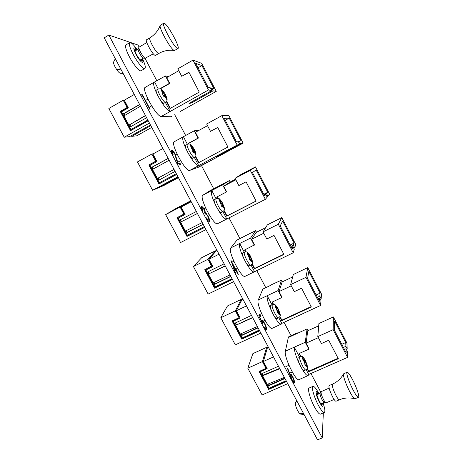 <?xml version="1.0" encoding="UTF-8"?>
<svg xmlns="http://www.w3.org/2000/svg" width="463" height="463" viewBox="0 0 463 463"><rect width="100%" height="100%" fill="white"/><g stroke="black" fill="none" stroke-linecap="round" stroke-linejoin="round"><path stroke-width="0.69" d="M352.221 379.047C356.267 386.547 359.896 397.028 358.478 397.323C357.604 397.433 355.914 395.176 353.408 390.558C349.241 382.843 345.699 372.414 347.117 372.229C348.02 372.148 349.721 374.422 352.221 379.047M358.478 397.323L354.82 398.788C353.813 398.429 352.187 396.178 349.947 392.034C346.04 384.805 342.614 374.937 343.575 373.849L347.117 372.229M336.022 401.218C335.38 401.323 334.269 399.945 332.694 397.086C329.685 390.975 328.487 387.143 329.106 385.586L332.434 384.151C331.849 385.691 333.065 389.522 336.086 395.639C337.654 398.504 338.754 399.887 339.385 399.789L336.022 401.218M334.112 399.459L325.975 402.874C325.437 402.694 324.673 401.699 323.683 399.899C321.687 395.9 320.813 393.151 321.067 391.657L329.106 388.133M325.946 402.862L324.031 402.364L322.19 399.986C320.599 396.797 319.904 394.598 320.112 393.4L321.05 391.686M136.452 50.16L134.936 49.281C134.461 49.83 134.97 51.584 136.475 54.541C138.825 58.708 140.573 60.821 141.707 60.885L141.684 59.137M142.118 58.882C144.867 65.543 139.919 62.065 135.96 54.391C132.823 47.539 133.13 46.04 136.886 49.906M120.6 68.686L116.873 69.884L115.177 67.1C113.846 64.513 113.331 62.8 113.638 61.961L115.304 58.703M118.725 69.288L117.116 70.231C118.563 72.193 119.657 73.212 120.403 73.293L123.083 73.368M142.448 58.691C145.075 64.247 145.886 67.529 144.89 68.536C143.461 69.716 137.378 62.464 133.188 54.408C129.819 47.787 128.679 43.858 129.756 42.637C131.151 42.266 133.633 44.622 137.216 49.709M120.791 69.051L117.116 70.231M144.89 68.536L141.122 70.729C139.652 71.933 133.529 64.727 129.339 56.683C125.977 50.068 124.854 46.138 125.971 44.894L129.756 42.637M164.724 23.515C168.937 26.287 180.373 47.874 177.977 48.488L177.15 48.285C173.307 46.277 161.222 23.729 163.734 23.202L164.724 23.515M177.977 48.488L174.655 50.426L173.81 50.23C170.135 48.407 158.63 27.444 160.21 25.401L163.734 23.202M155.522 55.381L154.914 55.282C152.211 54.107 144.728 40.275 146.54 39.777L149.833 37.827C148.062 38.296 155.545 52.157 158.207 53.361L158.797 53.459L155.522 55.381M153.322 53.818L145.11 58.297C143.206 57.539 138.101 48.453 138.923 47.261L146.812 42.515M145.359 58.384L143.102 58.037C141.562 57.424 137.494 50.183 138.153 49.217L138.906 47.29M163.086 93.179L163.566 92.907L161.853 90.077L161.217 89.342L160.945 89.961L163.306 93.543L162.744 94.631L164.151 96.946L164.701 95.841L166.767 99.545L167.016 98.891L166.663 98.006L164.961 95.199L165.285 94.313L163.954 92.143M163.827 96.339L164.701 95.841M163.844 91.987L163.566 92.907M163.26 95.39L165.227 94.267M163.613 95.963L164.961 95.199M166.634 99.111L167.016 98.891M165.285 94.313C167.942 99.991 166.946 99.4 166.9 100.685L165.598 102.265L163.873 103.243C162.467 104.551 155.047 91.94 156.222 90.198L158.109 89.023C162.189 88.375 161.193 89.191 163.896 92.027M318.347 394.106L317.051 393.099C316.495 394.227 317.294 397.022 319.453 401.496C320.697 403.782 321.594 404.882 322.15 404.795L322.294 403.157M322.717 402.972C323.649 407.729 322.549 407.475 319.412 402.208C315.407 394.771 314.938 387.572 318.77 393.926M296.719 400.645L295.446 402.769M303.45 413.326L299.098 412.961L297.732 410.791C296.094 407.509 295.278 404.917 295.284 403.001L296.824 400.842M299.659 413.008L299.266 413.175L300.354 414.026L304.139 414.622M323 402.851C324.91 408.441 325.356 411.648 324.337 412.487C323.093 412.689 321.085 410.241 318.307 405.137C314.041 397.19 311.124 386.75 312.965 386.362C314.244 386.183 316.258 388.642 319.019 393.753L319.048 393.805M295.307 402.833L296.783 400.761M303.56 413.54L299.266 413.175M324.337 412.487L320.46 414.125C319.186 414.344 317.161 411.908 314.383 406.809C310.112 398.875 307.258 388.428 309.145 388.023L312.965 386.362M262.88 288.953L258.186 300.169M139.097 47.076L138.032 45.056L108.834 35.061L104.233 37.839L317.52 439.85L322.231 437.9L323.336 412.909M288.362 337.295L285.306 351.492M237.056 239.944L230.667 248.099M210.868 190.252L202.742 195.264M217.732 223.623L218.467 223.253M189.616 170.425L198.679 167.126L243.127 143.131L240.725 143.906L216.615 156.668L239.718 144.23L237.137 145.064L198.662 165.632C196.376 165.54 192.863 161.356 188.123 153.085M175.02 141.308L174.406 141.643M262.515 323.66L259.106 316.42L259.818 314.556L260.542 315.934L259.963 317.485L261.751 321.281L262.006 320.222C262.614 320.176 263.493 321.235 264.651 323.388C266.161 326.369 266.81 328.498 266.595 329.772L266.399 330.038C265.884 330.078 265.114 329.216 264.089 327.445L264.24 327.011L265.872 328.371C266.017 327.434 265.554 325.894 264.477 323.759C263.684 322.294 263.088 321.6 262.695 321.692L262.515 323.66M204.131 209.797C203.315 208.425 202.73 207.829 202.372 208.014L202.337 208.032C202.053 208.327 202.221 209.207 202.84 210.677L202.562 210.885C201.486 208.535 201.15 207.106 201.567 206.585L201.573 206.585C202.169 206.353 203.112 207.36 204.403 209.606L205.578 212.754L208.032 216.047C209.461 218.941 209.918 220.729 209.409 221.418L209.322 221.476C208.645 221.598 207.609 220.469 206.209 218.079L206.481 217.859L207.748 219.618L208.651 219.971C209.068 219.584 208.79 218.386 207.829 216.383C206.596 214.346 205.763 213.599 205.335 214.132L204.565 212.685C205.034 212.482 204.889 211.522 204.131 209.797M142.876 96.24L142.182 96.182L141.661 94.718L142.5 94.793L150.134 109.216L149.74 109.204L142.876 96.24M161.089 116.439L171.86 116.23M108.834 35.061L322.231 437.9M323.689 404.922L323.793 402.515M320.79 392.167L310.951 373.479M291.059 335.698L284.033 322.358M265.669 287.477L256.722 270.485M239.892 238.509L229.011 217.853M213.703 188.771L201.405 165.418M185.657 135.503L174.69 114.674M156.888 80.869L145.029 58.344M174.811 154.22C173.793 152.425 173.006 151.523 172.45 151.511L172.375 151.546C172.033 151.957 172.346 153.126 173.318 155.059L172.977 155.146C171.576 152.396 171.113 150.706 171.582 150.076L171.686 150.035C172.502 150.081 173.637 151.407 175.089 154.017L178.145 163.462L179.852 162.918L180.622 164.377L178.128 165.198L174.811 154.22M236.46 271.503L235.378 273.222L230.915 260.322L235.922 269.784L236.188 269.379L238.329 274.333L238.132 274.663L236.46 271.503L235.279 272.95M292.095 380.302L287.28 368.021L287.731 368.345L290.284 375.209L290.521 374.116C291.007 374.046 291.725 374.891 292.685 376.656C293.976 379.238 294.59 381.194 294.52 382.531L294.312 382.918C293.826 382.994 293.085 382.125 292.095 380.302M141.753 94.979L142.5 94.793M142.118 95.013L142.76 96.235M235.626 269.929L235.922 269.784L236.541 270.959L236.923 270.774M236.541 270.959L236.28 271.37L236.662 271.185M259.616 315.089L260.16 316.113L260.542 315.934M264.35 323.527L264.651 323.388M265.779 327.052L266.208 329.951L266.595 329.772M289.994 375.331L290.284 375.209M176.067 157.466L177.757 163.671L179.852 162.918M179.47 163.121L180.205 164.515M207.731 216.204L208.032 216.047M208.738 218.692L209.114 221.511M202.539 210.833L202.84 210.677M201.446 206.735L203.222 208.466M204.108 209.756L204.403 209.606M292.379 376.795L292.685 376.656M293.768 380.343L294.132 382.698L294.52 382.531M172.062 151.725L171.987 153.021M204.733 211.331L205.196 212.951L206.157 213.9L206.539 213.703M206.157 213.9L206.816 214.82M202.013 208.2L202.337 208.032M259.674 317.618L259.963 317.485M261.462 321.42L261.751 321.281M264.604 328.302L265.733 328.551M171.443 150.238L173.556 152.31M174.788 154.179L175.089 154.017M205.196 212.951L205.578 212.754M261.844 320.39L263.453 322.155M231.674 262.671L232.484 264.199M262.127 322.109L262.052 322.676M260.16 316.113L259.627 317.525M238.034 274.478L238.329 274.333M177.757 163.671L178.145 163.462M201.955 208.234L201.92 209.374M290.37 374.295L291.869 376.066M207.169 219.607L207.748 219.618M207.366 219.821L208.263 220.168M292.61 381.217L293.264 381.616L293.808 381.147C293.878 380.291 293.484 378.989 292.633 377.252L291.192 375.632L291.024 375.944C290.943 376.784 291.337 378.074 292.211 379.816L293.652 381.443M291.192 375.632L290.631 376.112L290.77 377.374M291.91 379.949L292.211 379.816M290.631 376.112L291.024 375.944M235.036 271.168L235.719 270.103L232.571 264.159L235.036 271.168L234.712 271.33M232.252 264.315L232.571 264.159M180.605 111.288L216.256 91.373L213.142 90.812L192.857 102.161L188.927 103.805L191.352 102.051L211.834 90.58L208.489 89.978L170.129 111.485C167.432 110.645 163.647 105.963 158.774 97.444M180.385 111.496L180.095 111.577M171.379 116.444L171.675 116.254M131.33 135.653L131.712 136.371L136.73 135.798L151.754 127.406M208.489 89.978L192.961 60.121L201.7 63.344L216.256 91.373M161.136 116.531L170.181 111.485L165.349 102.41M150.463 124.975L129.611 136.614L124.229 137.227L149.456 123.077M131.712 136.371L150.834 125.676M124.333 100.292L123.227 100.228L127.105 107.509L120.253 111.421L130.543 130.699L148.229 120.762M125.004 101.559L124.582 101.802L127.626 107.52L127.105 107.509M124.229 137.227L108.851 108.492L123.227 100.228M168.468 76.603L165.441 75.949L154.121 82.235C152.877 83.589 154.081 87.999 157.738 95.476M160.412 88.792L169.765 83.444L169.342 83.369L165.441 75.949M169.765 83.444L166.703 77.616L178.776 70.683M192.961 60.121L177.809 68.837L181.716 76.302L188.892 72.199L199.264 92.085L170.008 108.521L166.373 101.617M211.834 90.58L210.434 87.877L208.194 87.432L195.681 63.367L201.932 65.567L213.871 88.56L211.753 88.138L213.142 90.812M189.02 72.442L181.716 76.302M210.833 88.653L211.753 88.138M161.321 116.456L161.263 116.456C156.708 117.266 140.937 88.705 145.237 87.345L154.121 82.235M160.019 88.699L169.342 83.369M158.253 88.948L154.671 82.142M127.626 107.52L120.791 111.427L130.954 130.468M134.276 94.464L124.287 100.205L128.367 107.873L121.52 111.786L130.977 129.518L147.917 120.177M120.791 111.427L120.253 111.421M170.332 108.342L166.616 101.287M197.99 67.818L201.932 65.567M130.977 129.518L147.842 120.039M140.492 106.183L123.962 115.895L128.888 125.12L129.449 124.894L130.473 126.81L146.615 117.718M139.594 104.493L123.471 113.684L124.483 115.588M129.449 124.894L145.521 115.663M139.687 104.667L123.864 113.684L124.79 115.409M129.796 124.796L130.78 126.642M123.864 113.684L123.471 113.684M128.888 125.12L145.44 115.507M196.931 167.814L198.424 167.01M158.959 187.399L163.364 185.744L178.434 177.694M237.137 145.064L221.841 115.657L228.78 115.495L243.127 143.131M189.639 170.465L198.708 165.621L194.304 157.368M178.145 177.15L157.235 188.319L152.605 190.264L177.919 176.727M159.046 187.561L178.226 177.306M153.502 153.675L151.876 154.034L155.695 161.211L148.826 164.955L158.959 183.956L176.71 174.447M153.571 155.221L153.143 155.458L156.147 161.089L155.695 161.211M152.605 190.264L137.453 161.946L151.876 154.034M199.321 130.161L194.24 130.797L183.226 136.805C181.901 138.315 183.192 143.096 187.104 151.146M189.054 143.9L188.754 143.322L198.43 138.049L198.077 138.113L194.24 130.797M198.43 138.049L195.415 132.302L207.528 125.67M221.841 115.657L206.648 123.991L210.491 131.347L217.691 127.423L227.912 147.008L198.563 162.733L195.311 156.558M239.718 144.23L238.335 141.568L236.605 142.072L224.277 118.36L229.226 118.129L240.997 140.793L239.359 141.267L240.725 143.906M217.743 127.522L210.491 131.347M238.439 141.765L239.359 141.267M189.813 170.378L189.766 170.39C185.819 172.734 169.846 143.084 174.331 141.684L183.226 136.805M188.638 143.883L188.377 143.397L198.077 138.113M195.531 153.959L195.901 153.762L195.565 152.912L193.928 150.22L194.101 149.069C195.427 151.43 196.034 153.432 195.93 155.082C196.017 155.643 195.513 156.384 194.431 157.298C193.083 158.52 186.369 146.852 187.139 144.589L187.365 144.23L183.429 136.73M156.147 161.089L149.289 164.828L159.376 183.73M162.941 148.496L152.917 153.994L156.94 161.546L150.064 165.291L159.388 182.769L176.328 173.729M149.289 164.828L148.826 164.955M188.754 143.322L188.377 143.397M198.882 162.565L195.542 156.216M225.273 120.282L229.226 118.129M159.388 182.769L176.31 173.694M169.169 160.239L152.506 169.394L157.356 178.486L157.895 178.22L158.902 180.113L175.101 171.414M168.185 158.381L152.003 167.172L153.033 169.105M157.895 178.22L174.071 169.47M168.219 158.444L152.344 167.074L153.34 168.937M158.213 178.081L159.208 179.951M152.344 167.074L152.003 167.172M157.356 178.486L174.047 169.423M208.107 191.699L210.804 190.293M210.752 190.316L219.144 185.923M205.971 229.596L180.57 242.537L165.638 214.629L175.604 208.703L189.28 201.55L189.489 201.949M263.771 194.315L267.736 192.29L256.132 169.944L252.451 172.549L264.599 195.907L265.837 194.477L267.197 197.105L265.363 199.327L250.298 170.361L255.478 166.917L241.119 174.429L235.054 178.33L238.844 185.576L246.067 181.82L256.132 201.121L226.696 216.152L223.843 210.729M255.478 166.917L269.622 194.165L267.915 196.237L266.995 196.706M230.157 182.034L229.388 180.564L210.717 190.334M265.363 199.327L226.627 219.092C224.636 219.34 221.441 215.608 217.031 207.893M181.71 208.072L181.293 208.327L184.251 213.883L176.982 217.714L186.971 236.437L204.773 227.345M189.28 201.55L180.113 207.059L183.875 214.132M165.638 214.629L180.113 207.059M229.388 180.564L222.61 184.835L202.898 195.143M202.73 195.236L202.858 195.166C198.621 196.995 214.062 226.592 217.697 223.641L226.627 219.092M217.269 198.251L216.661 197.099L226.667 191.844L223.698 186.184L229.891 182.167L235.528 179.227M226.395 192.041L222.61 184.835M250.298 170.361L235.054 178.33M267.736 192.29L266.566 193.638L267.915 196.237M264.084 194.911L266.566 193.638M216.024 205.983C211.932 197.522 210.515 192.365 211.765 190.507L216.042 198.615M226.777 218.993L222.859 211.562C221.557 212.696 215.463 201.862 215.885 199.148L216.152 198.558C219.977 197.904 219.3 199.102 221.192 200.89L221.175 202.325L218.987 199.055L218.924 200.057L221.117 203.338L220.886 205.028L222.188 207.146L222.408 205.445L224.312 208.842L224.358 207.829L222.46 204.432L222.495 203.008L221.25 200.983M265.837 194.477L264.275 195.276M181.722 208.107L181.293 208.327M177.393 217.5L187.336 236.136L204.727 227.252M185.078 214.41L178.203 218.021L187.393 235.245L204.368 226.575M235.846 179.841L223.698 186.184M256.08 201.029L226.968 215.897L224.063 210.376M217.679 198.251L216.985 196.931M187.336 236.136L186.971 236.437M191.19 201.741L181.137 206.996L185.096 214.444L178.203 218.021M181.137 206.996L190.889 201.168M202.233 222.553L185.414 231.078L180.634 222.118L197.406 213.46M196.358 211.475L180.124 219.89L181.155 221.823M185.947 230.811L186.925 232.64L203.17 224.323M186.253 230.655L187.197 232.42L186.925 232.64M180.431 219.728L181.45 221.644M180.634 222.118L197.429 213.501M187.197 232.42L203.141 224.26M306.055 366.383L305.817 363.86L307.49 366.823L307.415 366.03L305.58 362.321L305.204 360.156L303.931 358.136L304.434 360.486L302.478 357.627L302.704 359.155L304.666 362.02L304.897 364.531L306.055 366.383M304.961 364.236L305.817 363.86M303.867 360.735L304.434 360.486M304.399 360.266L305.071 359.965M304.77 362.679L305.58 362.321M306.819 365.469L307.247 365.278M307.38 365.839L307.426 366.083C307.866 367.651 307.334 368.918 305.829 369.891L304.075 370.666C302.952 371.552 298.247 362.587 297.854 358.808L298.085 357.303L299.833 356.527C301.778 356.047 303.167 356.614 304 358.223M262.602 289.184L272.157 284.623M282.413 281.811L281.539 280.144L271.613 284.641M260.86 333.059L235.314 344.854L220.805 317.734L227.46 305.962L241.217 299.393L241.669 300.244M316.125 294.989L320.107 293.131L308.821 271.405L307.571 278.541L319.366 301.228L319.655 298.039L320.981 300.591L320.575 305.476L305.945 277.354L307.762 267.62L293.334 274.513L290.625 284.618L294.306 291.655L301.563 288.235L311.339 306.975L281.747 320.668L279.721 316.819M307.762 267.62L321.519 294.127L321.143 298.681L320.217 299.11M320.575 305.476L281.782 323.394L281.278 324.094C279.693 324.372 277.117 321.363 273.558 315.066M236.651 311.286L236.385 311.807L239.261 317.201L239.024 317.699L232.085 320.969L241.796 339.159L259.702 330.871M241.217 299.393L235.366 310.829L239.024 317.699M220.805 317.734L235.366 310.829M281.539 280.144L278.113 290.556L258.267 299.92M262.787 289.138L271.26 285.052M258.117 300.036L258.244 299.978C255.842 304.266 268.997 330.825 272.261 328.255L281.278 324.094M273.205 304.446L272.001 302.16L281.788 297.553L281.921 297.101L279.033 291.603L282.146 281.938L292.691 276.915M281.788 297.553L278.113 290.556M305.945 277.354L290.625 284.618M320.107 293.131L319.829 296.152L321.143 298.681M317.334 297.315L319.829 296.152M272.585 313.214C268.494 304.77 266.7 298.942 267.209 295.73L267.209 295.724M281.782 323.394L278.795 317.716M272.018 304.857L267.209 295.73M319.655 298.039L318.087 298.768M236.819 311.605L236.385 311.807M232.501 320.772L242.022 338.615L259.511 330.518M240.077 317.728L233.265 321.224L242.195 337.961L259.268 330.055M291.25 285.816L279.033 291.603M311.148 306.61L281.88 320.159L279.924 316.443M273.592 304.423L272.325 302.009M281.88 320.159L281.747 320.668M242.022 338.615L241.796 339.159M246.466 305.927L236.356 310.725L240.204 317.959L233.265 321.224M236.356 310.725L242.033 299.515L242.861 299.127M257.393 326.519L240.332 334.014L235.684 325.304L252.595 317.479M251.49 315.39L235.158 323.064L236.159 324.939M240.87 333.777L241.767 335.455L258.105 327.868M241.182 333.638L241.767 335.455M235.464 322.919L236.408 324.679M235.684 325.304L252.729 317.728M241.935 335.05L257.972 327.607M236.576 240.228L245.847 235.592M256.467 232.264L255.645 230.696L245.598 235.661M233.612 281.701L208.142 294.063L193.418 266.549L201.706 257.659L215.422 250.807L215.758 251.432M290.133 245.008L294.103 243.063L282.661 221.03L280.213 225.932L292.182 248.949L292.94 246.629L294.283 249.221L293.177 252.798L278.327 224.254L281.799 217.622L267.406 224.815L263.048 231.865L266.781 239.006L274.021 235.418L283.935 254.436L254.424 268.789L251.976 264.142M281.799 217.622L295.753 244.493L294.717 247.821L293.791 248.272M293.177 252.798L254.123 271.926C252.341 272.198 249.47 268.853 245.506 261.879M209.374 260.05L209.039 260.438L211.956 265.912L204.733 269.715L214.577 288.165L232.438 279.484M215.422 250.807L207.939 259.321L211.649 266.289M193.418 266.549L207.939 259.321M255.645 230.696L250.564 238.08L230.788 247.913M236.929 240.077L245.39 235.823M230.626 248.018L230.753 247.954C227.483 251.085 241.686 279.044 245.147 276.278L254.123 271.926M245.454 251.762L244.533 250.014L254.494 244.858L251.571 239.278L256.201 232.397L265.629 227.692M254.291 245.182L250.564 238.08M278.327 224.254L263.048 231.865M294.103 243.063L293.386 245.263L294.717 247.821M290.897 246.478L293.386 245.263M244.516 259.998C240.424 251.548 238.815 246.05 239.689 243.503L244.25 252.156M254.482 271.573L251.021 265.01M292.94 246.629L291.372 247.392M209.473 260.223L209.039 260.438M205.144 269.507L214.878 287.743L232.316 279.258M212.777 266.439L205.931 269.993L214.988 286.973L232.015 278.685M263.754 233.219L251.571 239.278M283.819 254.21L254.627 268.407L252.19 263.783M245.853 251.75L244.858 249.852M254.627 268.407L254.424 268.789M214.878 287.743L214.577 288.165M219.028 254.21L208.946 259.234L212.847 266.572L205.931 269.993M208.946 259.234L216.227 250.888L217.049 250.477M230.013 274.912L213.073 282.916L208.356 274.079L225.203 265.843M224.121 263.812L207.835 271.845L208.854 273.755M213.605 282.661L214.543 284.415L230.84 276.469M213.918 282.517L214.763 284.103L214.543 284.415M208.147 271.694L209.126 273.535M208.356 274.079L225.278 265.993M214.763 284.103L230.753 276.307M288.165 337.533L288.802 336.723L297.229 332.88L298.068 333.019M308.011 330.68L307.085 328.915L296.777 333.609L297.229 332.88M287.72 383.682L262.11 394.933L247.803 368.195L252.873 353.616L266.659 347.337L267.226 348.402M341.758 344.287L345.745 342.51L334.622 321.079L334.529 330.391L346.156 352.748L345.994 348.714L347.302 351.232L347.58 357.395L333.163 329.679L333.366 316.935L318.903 323.527L317.803 336.607L321.432 343.54L328.707 340.276L338.337 358.744L308.676 371.801L307.079 368.768M333.366 316.935L346.937 343.077L347.192 348.824L346.266 349.235M347.58 357.395L308.694 374.469L308.115 375.597C306.703 375.863 304.399 373.155 301.199 367.472M263.54 361.794L263.349 362.442L266.179 367.767L266.011 368.38L259.054 371.494L268.621 389.429L286.58 381.529M266.659 347.337L262.405 361.603L266.011 368.38M247.803 368.195L262.405 361.603M307.085 328.915L305.262 342.267L285.358 351.18M288.293 337.533L296.777 333.609M285.214 351.313L285.341 351.255C283.726 356.579 295.996 381.952 299.057 379.573L308.115 375.597M300.528 356.319L299.069 353.558L308.879 349.166L308.948 348.587L306.107 343.17L307.745 330.802L318.712 325.807M308.879 349.166L305.262 342.267M333.163 329.679L317.803 336.607M345.745 342.51L345.902 346.33L347.192 348.824M343.396 347.441L345.902 346.33M300.238 365.648C296.152 357.216 294.179 351.064 294.329 347.204L299.353 356.736M308.694 374.469L306.182 369.7M345.994 348.714L344.42 349.415M263.777 362.245L263.349 362.442M259.471 371.309L268.789 388.77L286.325 381.049M266.995 368.288L260.351 371.262L260.212 371.731L269.015 388.231L286.134 380.69M318.353 337.649L306.107 343.17M338.083 358.258L308.746 371.176L307.27 368.374M300.909 356.29L299.393 353.414M308.746 371.176L308.676 371.801M268.789 388.77L268.621 389.429M273.517 356.909L263.372 361.481L267.168 368.612L260.212 371.731M263.372 361.481L267.498 347.493L268.32 347.117M284.38 377.391L267.209 384.383L262.625 375.8L263.14 375.169L279.6 368.374M278.466 366.233L262.087 373.554L263.077 375.406M267.747 384.163L268.604 385.766L284.988 378.531M268.065 384.035L268.604 385.766M262.399 373.415L263.297 375.099M262.625 375.8L279.785 368.722M268.725 385.28L284.803 378.178M192.087 148.299L192.585 148.027L190.935 145.318L190.322 144.612L190.154 145.428L192.429 148.855L192.035 150.249L193.389 152.46L193.771 151.054L195.756 154.607L195.901 153.762M192.88 151.54L193.771 151.054M192.701 146.806L192.585 148.027M192.197 149.983L194.032 148.993L192.816 146.968M192.533 150.979L193.928 150.22M194.431 157.298L192.701 158.23C191.329 159.463 184.615 147.807 185.403 145.538L187.365 144.23C191.312 143.478 190.687 144.85 192.758 146.864M221.493 205.919L222.408 205.445M220.66 202.591L221.175 202.325M221.106 203.575L222.408 202.904M221.001 205.184L222.46 204.432M223.982 208.009L224.358 207.818L224.445 208.865C224.514 209.866 223.982 210.769 222.859 211.562L221.123 212.453C219.803 213.599 213.703 202.777 214.143 200.051L214.415 199.46L216.152 198.558M248.805 256.085L249.337 255.825L247.809 253.342L247.23 252.694L247.265 253.88L249.378 257.017L249.308 258.991L250.558 261.01L250.622 259.031L252.451 262.284L252.37 260.964L250.576 257.839L250.466 256.161L249.256 254.193M249.673 259.5L250.622 259.031M249.135 254.025L249.337 255.825M249.14 256.629L250.367 256.027M249.43 258.4L250.576 257.839M252.005 261.271L252.393 261.074M252.422 261.213L252.514 261.977C252.867 262.741 252.329 263.777 250.894 265.073L249.152 265.924C247.89 266.983 242.334 256.878 242.462 253.753L242.751 252.896L244.487 252.04C247.994 251.612 247.12 252.034 249.21 254.112M278.512 314.088L278.425 311.83L280.173 314.938L280.138 314.227L278.28 310.459L278.031 308.537L276.735 306.46L277.088 308.537L275.057 305.545L275.19 306.905L277.227 309.903L277.308 312.149L278.512 314.088M277.418 312.299L278.425 311.83M276.538 308.798L277.088 308.537M276.648 308.971L277.916 308.375M277.331 310.905L278.28 310.459M279.611 313.752L280.022 313.561M280.092 313.868L280.173 314.389C280.549 315.581 280.011 316.733 278.547 317.844L276.799 318.66C275.607 319.626 270.508 310.141 270.363 306.668L270.635 305.505L272.377 304.683C275.838 304.237 275.172 305.03 276.805 306.552M166.414 98.66L164.382 96.634M162.976 94.325L161.581 90.707M165.598 102.265C164.209 103.567 156.801 90.939 157.952 89.209L158.109 89.023M161.853 90.077L163.89 92.131M165.274 94.417L166.663 98.006M176.663 159.556L177.045 159.347M192.469 101.42L192.857 102.161M307.224 366.117C307.143 366.708 306.772 366.592 306.107 365.764M304.955 363.918L303.253 359.751M305.829 369.891C304.729 370.765 300.024 361.8 299.607 358.026L299.833 356.527M303.022 358.217C303.115 357.65 303.491 357.777 304.15 358.611M305.291 360.44L306.981 364.572M195.421 153.757L193.58 152.09M192.232 149.873L190.768 146.134M190.935 145.318L192.782 147.02M194.113 149.208L195.565 152.912M223.994 208.032L222.344 206.706M221.048 204.594L219.52 200.739M219.584 199.732L221.239 201.092M222.524 203.188L224.04 207.007M252.15 261.502C251.93 261.85 251.444 261.52 250.68 260.513M249.43 258.493L247.844 254.528M250.894 265.073C249.655 266.121 244.094 256.01 244.209 252.891L244.487 252.04M247.809 253.342L249.285 254.372M250.518 256.375L252.098 260.299M279.889 314.192C279.739 314.666 279.311 314.446 278.599 313.532M277.401 311.593L275.751 307.525M278.547 317.844C277.378 318.804 272.279 309.313 272.111 305.846L272.377 304.683M275.618 306.165C275.774 305.719 276.208 305.95 276.92 306.871M278.107 308.786L279.739 312.814M354.82 398.788L352.337 398.249C347.835 397.567 343.517 398.076 339.385 399.789M343.546 373.901L342.226 376.083C339.715 379.677 336.451 382.363 332.434 384.151M320.147 393.336L316.912 394.725M324.1 402.382L320.847 403.771M174.325 50.461L171.651 50.218C167.074 50.102 162.791 51.185 158.797 53.459M160.186 25.465L159.058 27.994C156.859 32.15 153.785 35.431 149.833 37.827M138.182 49.136L134.964 51.04M143.414 58.124L140.208 60.005M151.656 105.917L149.144 107.341M147.934 99.117L145.515 100.494M172.375 151.546L171.993 151.754M202.372 208.014L201.99 208.217M208.581 220.018L208.2 220.214M198.5 166.975L206.857 162.507M305.204 360.156L307.2 365.052M292.251 371.98L289.531 373.184M288.958 365.272L285.798 366.679M180.576 160.673L177.798 162.172M176.999 153.994L175.489 154.816M222.495 203.008L224.352 207.8M209.085 214.635L207.655 215.37M205.624 208.032L203.992 208.877M250.466 256.161L252.37 260.964M237.195 267.834L235.366 268.731M233.821 261.242L231.905 262.185M278.031 308.537L279.982 313.376M264.911 320.274L263.198 321.073M261.595 313.648L258.423 315.135"/></g></svg>
